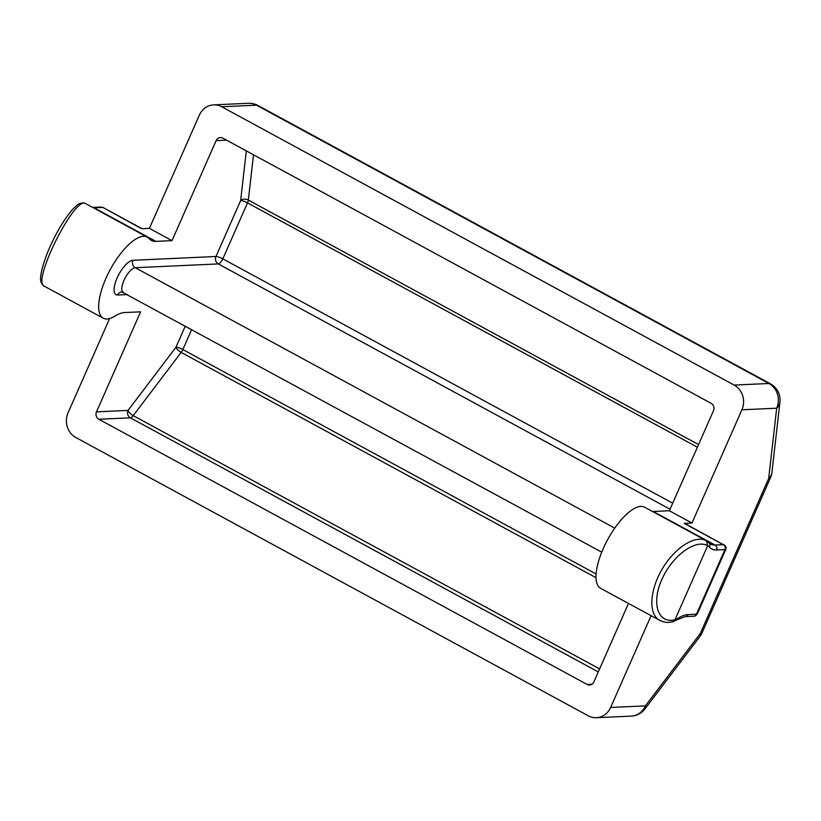 <?xml version="1.0" encoding="UTF-8"?>
<svg xmlns="http://www.w3.org/2000/svg" width="821" height="821" viewBox="0 0 821 821"><rect width="100%" height="100%" fill="white"/><g stroke="black" fill="none" stroke-linecap="round" stroke-linejoin="round"><path stroke-width="1.23" d="M684.211 523.388L723.393 544.662L684.96 523.541A9.226 3.407 -61.5 0 0 684.211 523.388L691.97 523.028L669.361 510.754L713.47 410.746A5.531 5.018 87.4 0 0 711.14 403.327L222.83 138.123A5.531 5.018 87.4 0 0 220.387 137.559A5.531 5.018 87.4 0 0 216.118 140.637L172.01 240.645L149.401 228.361L199.349 115.125A18.452 16.738 87.4 0 1 213.573 104.872A18.452 16.738 87.4 0 1 221.711 106.771L256.48 105.191A18.452 16.738 -92.6 0 0 248.353 103.292L213.573 104.872M185.32 326.019L175.981 347.191L128.035 410.408A5.531 5.018 -92.6 0 0 130.375 417.817A5.531 2.042 118.5 0 0 133.218 415.621A5.531 1.96 37.2 0 1 128.035 410.408L96.498 411.844L140.607 311.826L124.494 312.565A55.366 20.443 118.5 0 0 114.971 316.075A46.14 17.036 -61.5 0 1 103.241 318.199A46.14 17.036 -61.5 0 1 110.291 269.524A46.14 17.036 -61.5 0 1 147.277 237.105A46.14 17.036 -61.5 0 1 149.135 238.613A55.366 20.443 118.5 0 0 151.351 240.42A55.366 20.443 118.5 0 0 155.898 241.374L172.01 240.645M628.476 603.445L593.86 681.953A5.531 5.018 -92.6 0 1 589.591 685.022A5.531 5.018 -92.6 0 1 587.148 684.457L98.838 419.254L130.375 417.817L598.273 671.937M706.542 540.844L644.639 507.214A46.14 17.036 118.5 0 0 607.643 539.633A46.14 17.036 118.5 0 0 600.592 588.308L660.792 620.933M669.361 510.754L653.249 511.483A55.366 20.443 -61.5 0 1 652.51 511.493M779.95 402.116A18.452 12.654 -173.5 0 1 776.687 408.211L768.672 478.479A18.452 12.654 6.5 0 0 771.935 472.383L779.95 402.116A18.452 18.452 0 0 0 770.426 383.807L257.999 105.509A18.452 6.814 -61.5 0 0 256.48 105.191L768.908 383.489L734.138 385.07L221.711 106.771M691.97 523.028L741.917 409.792L776.687 408.211A18.452 16.738 -92.6 0 0 768.908 383.489A18.452 6.814 118.5 0 1 770.426 383.807M734.138 385.07A18.452 16.738 87.4 0 1 741.917 409.792M175.981 347.191A5.531 1.96 -142.8 0 0 181.154 352.404A5.531 2.042 118.5 0 0 182.826 349.541A5.531 1.119 23.8 0 0 175.981 347.191M96.498 411.844A5.531 5.018 -92.6 0 0 98.838 419.254M246.321 150.89L240.656 200.54A5.531 1.119 -156.2 0 1 247.511 202.89A5.531 2.042 118.5 0 0 248.342 200.067A5.531 3.797 6.5 0 0 240.656 200.54L215.974 256.501A5.531 5.018 -92.6 0 0 218.304 263.921A5.531 2.042 118.5 0 0 222.83 258.851A5.531 1.119 23.8 0 0 215.974 256.501L132.92 260.288A19.376 7.153 118.5 0 0 117.105 278.021A19.376 7.153 118.5 0 0 117.598 295.016L127.409 294.565M149.401 228.361L141.643 228.72L103.282 207.631M103.241 318.199L44.149 286.108C31.598 281.788 74.957 195.306 85.528 203.567L85.6 203.608M706.378 540.752C695.274 534.512 674.503 547.853 662.095 569.199C649.514 590.463 648.385 614.467 659.684 620.399M596.395 717.708L631.164 716.128A18.452 16.738 -92.6 0 0 645.398 705.875A18.452 6.547 37.2 0 1 645.029 708.841L699.944 636.439A18.452 6.547 -142.8 0 0 700.313 633.473L645.398 705.875L610.629 707.456A18.452 16.738 87.4 0 1 596.395 717.708A18.452 16.738 87.4 0 1 588.267 715.809L75.84 437.511A18.452 16.738 87.4 0 1 68.061 412.789L109.624 318.548M610.629 707.456L651.084 615.729M653.249 511.483L715.04 545.041L723.393 544.662A3.695 3.346 87.4 0 1 724.953 549.608L725.692 549.608C726.544 547.894 726.01 546.293 724.091 544.795M697.532 613.451L696.465 614.18A3.695 3.346 87.4 0 1 693.622 616.232L693.622 616.232C694.956 616.438 696.259 615.514 697.532 613.451L725.692 549.608M707.62 545.791L674.985 619.773C657.949 624.063 651.125 603.373 661.767 579.698C672.03 555.981 695.705 538.473 707.62 545.791L707.681 545.657A42.446 15.681 -61.5 0 1 709.385 547.043A59.061 21.808 118.5 0 0 716.6 549.988L724.953 549.608L696.465 614.18L688.121 614.57A3.695 3.346 87.4 0 1 685.268 616.612L693.622 616.232M659.756 620.419C667.483 623.621 668.397 622.205 673.004 621.764L674.985 619.773M706.522 540.865L707.681 545.657M216.118 140.637L226.565 140.155M599.607 668.91L133.218 415.621L181.154 352.404L596.005 577.707M596.087 573.982L182.826 349.541L191.673 329.478M672.707 503.181L222.83 258.851L247.511 202.89L697.388 447.219M132.92 260.288A5.531 5.018 -92.6 0 0 135.249 267.708L218.304 263.921L670.028 509.246M601.721 552.164L121.867 291.937A5.531 5.018 -92.6 0 0 117.598 295.016M123.181 292.266A13.844 5.111 -61.5 0 1 124.597 279.017A13.844 5.111 -61.5 0 1 135.249 267.708L614.744 528.119M698.548 444.572L248.342 200.067L253.504 154.789M591.962 684.242L587.148 684.457M93.368 207.826A55.366 20.443 118.5 0 0 94.107 207.816L102.451 207.436A3.695 3.346 87.4 0 0 100.829 207.056L103.241 207.61M92.64 207.436A3.695 3.346 87.4 0 1 94.107 207.816L155.898 241.374M770.478 477.74A18.452 3.736 -156.2 0 1 768.672 478.479L700.313 633.473A18.452 3.736 23.8 0 0 702.119 632.734L770.478 477.74A18.452 18.452 0 0 0 771.935 472.383M688.121 614.57A59.061 21.808 118.5 0 0 677.951 618.305A42.446 15.681 -61.5 0 1 674.934 619.906M716.6 549.988A3.695 3.346 -92.6 0 0 715.04 545.041A55.366 20.443 -61.5 0 1 710.504 544.087L706.409 540.803M677.951 618.305A3.695 2.873 58.1 0 1 676.894 619.804L685.268 616.612M709.385 547.043A3.695 3.397 -40.9 0 0 709.159 542.989M147.277 237.105L85.528 203.567C83.886 202.777 81.874 202.818 79.493 203.69C78.898 203.505 76.527 205.486 72.361 209.642C65.044 218.376 58.435 228.967 52.523 241.415C44.293 257.794 38.751 278.062 41.05 281.736C40.434 282.198 44.324 287.042 44.149 286.098M257.999 105.509A18.452 18.452 0 0 0 248.353 103.292M631.164 716.128A18.452 18.452 0 0 0 645.029 708.841M699.944 636.439A18.452 18.452 0 0 0 702.119 632.734M142.064 228.7L103.323 207.651M92.64 207.426L100.829 207.056M676.894 619.804L673.477 621.62"/></g></svg>

